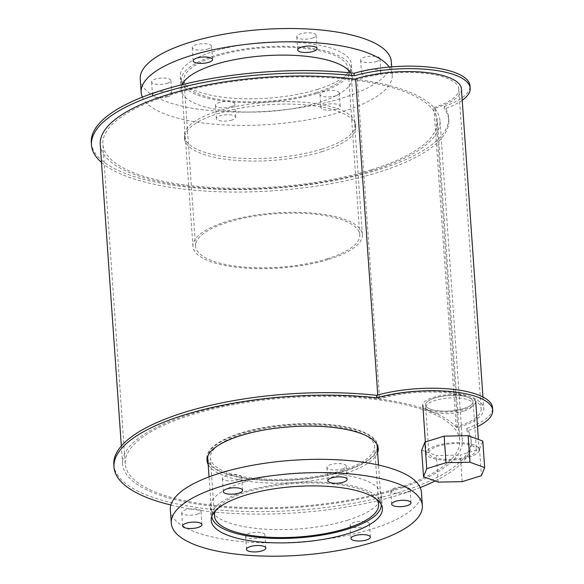 <?xml version="1.0" encoding="UTF-8"?>
<svg xmlns="http://www.w3.org/2000/svg" width="584" height="584" viewBox="0 0 584 584"><rect width="100%" height="100%" fill="white"/><g stroke="black" fill="none" stroke-linecap="round" stroke-linejoin="round"><path stroke-width="0.44" stroke-dasharray="2.92 2.19" d="M342.224 470.39A82.286 26.791 176 0 0 374.548 446.402A82.286 26.791 176 0 0 290.598 425.422A82.286 26.791 176 0 0 210.386 457.885A82.286 26.791 176 0 0 256.865 478.559A82.286 26.791 176 0 0 342.224 470.39M215.788 510.423A82.286 26.791 -4 0 1 294.657 483.523A82.286 26.791 -4 0 1 376.505 499.189M207.751 458.068A84.921 27.645 176 0 0 255.726 479.406A84.921 27.645 176 0 0 343.823 470.974A84.921 27.645 176 0 0 377.184 446.22M376.833 444.3A84.921 27.645 176 0 0 290.533 424.561A84.921 27.645 176 0 0 207.824 456.119M381.257 504.488A84.921 27.645 176 0 0 381.243 504.328A84.921 27.645 176 0 0 294.599 482.669A84.921 27.645 176 0 0 211.809 516.168A84.921 27.645 176 0 0 211.824 516.336M347.779 520.147A85.804 27.937 176 0 0 381.483 495.13A85.804 27.937 176 0 0 293.942 473.252A85.804 27.937 176 0 0 210.298 507.102A85.804 27.937 176 0 0 258.77 528.666A85.804 27.937 176 0 0 347.779 520.147M197.224 514.176A9.68 3.154 176 0 0 201.027 511.35A9.68 3.154 176 0 0 191.151 508.883A9.68 3.154 176 0 0 181.712 512.701A9.68 3.154 176 0 0 187.187 515.139A9.68 3.154 176 0 0 197.224 514.176M237.885 479.844A9.68 3.154 176 0 0 241.688 477.026A9.68 3.154 176 0 0 231.811 474.558A9.68 3.154 176 0 0 222.373 478.376A9.68 3.154 176 0 0 227.84 480.807A9.68 3.154 176 0 0 237.885 479.844M342.399 468.937A9.68 3.154 176 0 0 346.202 466.112A9.68 3.154 176 0 0 336.326 463.645A9.68 3.154 176 0 0 326.887 467.463A9.68 3.154 176 0 0 332.362 469.894A9.68 3.154 176 0 0 342.399 468.937M406.26 492.356A9.68 3.154 176 0 0 410.063 489.531A9.68 3.154 176 0 0 400.186 487.063A9.68 3.154 176 0 0 390.754 490.881A9.68 3.154 176 0 0 396.222 493.312A9.68 3.154 176 0 0 406.26 492.356M365.606 526.68A9.68 3.154 176 0 0 369.409 523.863A9.68 3.154 176 0 0 359.532 521.388A9.68 3.154 176 0 0 350.093 525.213A9.68 3.154 176 0 0 355.561 527.644A9.68 3.154 176 0 0 365.606 526.68M261.084 537.594A9.68 3.154 176 0 0 264.888 534.769A9.68 3.154 176 0 0 255.011 532.301A9.68 3.154 176 0 0 245.572 536.119A9.68 3.154 176 0 0 251.047 538.55A9.68 3.154 176 0 0 261.084 537.594M170.353 509.898A125.845 40.968 176 0 0 241.44 541.521A125.845 40.968 176 0 0 371.993 529.024A125.845 40.968 176 0 0 421.429 492.341M315.813 92.717A82.286 26.791 176 0 0 348.137 68.73A82.286 26.791 176 0 0 264.187 47.749A82.286 26.791 176 0 0 183.975 80.212A82.286 26.791 176 0 0 230.454 100.886A82.286 26.791 176 0 0 315.813 92.717M327.42 258.727A82.286 26.791 -4 0 1 242.068 266.895A82.286 26.791 -4 0 1 195.582 246.222A82.286 26.791 -4 0 1 275.794 213.759A82.286 26.791 -4 0 1 359.744 234.739A82.286 26.791 -4 0 1 327.42 258.727M317.411 93.301A84.921 27.645 176 0 0 350.772 68.547A84.921 27.645 176 0 0 264.129 46.888A84.921 27.645 176 0 0 181.339 80.395A84.921 27.645 176 0 0 229.315 101.733A84.921 27.645 176 0 0 317.411 93.301M329.018 259.311A84.921 27.645 176 0 0 362.379 234.556A84.921 27.645 176 0 0 275.736 212.897A84.921 27.645 176 0 0 192.946 246.404A84.921 27.645 176 0 0 240.922 267.742A84.921 27.645 176 0 0 329.018 259.311M317.652 89.345A85.804 27.937 176 0 0 351.356 64.335A85.804 27.937 176 0 0 263.815 42.45A85.804 27.937 176 0 0 180.171 76.307A85.804 27.937 176 0 0 228.643 97.864A85.804 27.937 176 0 0 317.652 89.345M350.677 72.912A85.804 27.937 -4 0 1 352.291 77.614A85.804 27.937 -4 0 1 318.579 102.623A85.804 27.937 -4 0 1 229.57 111.15A85.804 27.937 -4 0 1 181.098 89.586A85.804 27.937 -4 0 1 182.04 84.702M167.104 83.373A9.68 3.154 176 0 0 170.9 80.555A9.68 3.154 176 0 0 161.023 78.088A9.68 3.154 176 0 0 151.592 81.906A9.68 3.154 176 0 0 157.06 84.337A9.68 3.154 176 0 0 167.104 83.373M168.031 96.659A9.68 3.154 -4 0 1 157.987 97.616A9.68 3.154 -4 0 1 152.519 95.185A9.68 3.154 -4 0 1 161.958 91.367A9.68 3.154 -4 0 1 171.835 93.834A9.68 3.154 -4 0 1 168.031 96.659M207.758 49.049A9.68 3.154 176 0 0 211.561 46.224A9.68 3.154 176 0 0 201.684 43.756A9.68 3.154 176 0 0 192.246 47.574A9.68 3.154 176 0 0 197.713 50.012A9.68 3.154 176 0 0 207.758 49.049M312.279 38.135A9.68 3.154 176 0 0 316.075 35.317A9.68 3.154 176 0 0 306.206 32.85A9.68 3.154 176 0 0 296.767 36.668A9.68 3.154 176 0 0 302.235 39.099A9.68 3.154 176 0 0 312.279 38.135M376.14 61.554A9.68 3.154 176 0 0 379.943 58.736A9.68 3.154 176 0 0 370.066 56.261A9.68 3.154 176 0 0 360.627 60.086A9.68 3.154 176 0 0 366.095 62.517A9.68 3.154 176 0 0 376.14 61.554M369.949 69.635A9.68 3.154 -4 0 1 380.87 72.014A9.68 3.154 -4 0 1 377.067 74.832A9.68 3.154 -4 0 1 367.022 75.796A9.68 3.154 -4 0 1 361.554 73.365A9.68 3.154 -4 0 1 365.533 70.489M335.479 95.885A9.68 3.154 176 0 0 339.282 93.06A9.68 3.154 176 0 0 329.405 90.593A9.68 3.154 176 0 0 319.966 94.411A9.68 3.154 176 0 0 325.441 96.842A9.68 3.154 176 0 0 335.479 95.885M336.406 109.164A9.68 3.154 -4 0 1 326.368 110.128A9.68 3.154 -4 0 1 320.901 107.69A9.68 3.154 -4 0 1 330.332 103.872A9.68 3.154 -4 0 1 340.209 106.339A9.68 3.154 -4 0 1 336.406 109.164M230.965 106.792A9.68 3.154 176 0 0 234.768 103.974A9.68 3.154 176 0 0 224.891 101.507A9.68 3.154 176 0 0 215.452 105.324A9.68 3.154 176 0 0 220.92 107.755A9.68 3.154 176 0 0 230.965 106.792M231.892 120.078A9.68 3.154 -4 0 1 221.847 121.034A9.68 3.154 -4 0 1 216.379 118.603A9.68 3.154 -4 0 1 225.818 114.785A9.68 3.154 -4 0 1 235.695 117.253A9.68 3.154 -4 0 1 231.892 120.078M140.226 79.095A125.845 40.968 176 0 0 211.32 110.719A125.845 40.968 176 0 0 341.866 98.222A125.845 40.968 176 0 0 391.302 61.539M142.372 97.141A125.845 40.968 176 0 0 342.793 111.507A125.845 40.968 176 0 0 392.229 74.825A125.845 40.968 176 0 0 389.287 67.05M208.028 462.046A85.804 27.937 176 0 0 344.348 471.171A85.804 27.937 176 0 0 377.461 450.198M378.06 447.41A85.804 27.937 176 0 0 378.06 446.161A85.804 27.937 176 0 0 290.518 424.276A85.804 27.937 176 0 0 206.875 458.126A85.804 27.937 176 0 0 207.043 459.367M377.636 452.695A85.804 27.937 -4 0 1 344.523 473.661A85.804 27.937 -4 0 1 208.203 464.543M463.667 408.559A23.805 7.753 176 0 0 473.018 401.617A23.805 7.753 176 0 0 448.731 395.55A23.805 7.753 176 0 0 425.524 404.938A23.805 7.753 176 0 0 438.971 410.924A23.805 7.753 176 0 0 463.667 408.559A23.805 7.753 176 0 0 473.018 401.617A23.805 7.753 176 0 0 448.731 395.55A23.805 7.753 176 0 0 425.524 404.938A23.805 7.753 176 0 0 438.971 410.924A23.805 7.753 176 0 0 463.667 408.559M463.842 411.048A23.805 7.753 -4 0 1 439.146 413.414A23.805 7.753 -4 0 1 425.7 407.428A23.805 7.753 -4 0 1 448.906 398.04A23.805 7.753 -4 0 1 473.193 404.106A23.805 7.753 -4 0 1 463.842 411.048M113.814 464.638A179.084 58.305 176 0 0 296.533 510.306A179.084 58.305 176 0 0 471.113 439.65A179.084 58.305 176 0 0 466.813 428.437L466.981 430.926A74.803 24.353 176 0 0 477.5 426.605M170.893 505.014A179.084 58.305 176 0 0 420.21 487.582M435.146 480.982A179.084 58.305 176 0 0 471.288 442.139A179.084 58.305 176 0 0 466.981 430.926M466.813 428.437A74.803 24.353 176 0 0 492.531 407.836M321.828 149.11A85.804 27.937 176 0 0 355.539 124.1A85.804 27.937 176 0 0 267.998 102.215A85.804 27.937 176 0 0 184.347 136.072A85.804 27.937 176 0 0 232.819 157.629A85.804 27.937 176 0 0 321.828 149.11M322.003 151.599A85.804 27.937 -4 0 1 232.994 160.118A85.804 27.937 -4 0 1 184.522 138.561A85.804 27.937 -4 0 1 268.173 104.704A85.804 27.937 -4 0 1 355.714 126.589A85.804 27.937 -4 0 1 322.003 151.599M91.294 142.576A179.084 58.305 176 0 0 274.013 188.245A179.084 58.305 176 0 0 448.592 117.588A179.084 58.305 176 0 0 444.293 106.376L444.461 108.865A74.803 24.353 176 0 0 462.207 100.309M101.507 162.462A179.084 58.305 176 0 0 302.14 188.055A179.084 58.305 176 0 0 448.767 120.078A179.084 58.305 176 0 0 444.461 108.865M444.293 106.376A74.803 24.353 176 0 0 470.01 85.775M467.032 456.703A23.805 7.753 -4 0 1 442.336 459.068A23.805 7.753 -4 0 1 428.89 453.082A23.805 7.753 -4 0 1 452.096 443.694A23.805 7.753 -4 0 1 476.383 449.76A23.805 7.753 -4 0 1 467.032 456.703M465.317 409.165A26.535 8.636 176 0 0 475.741 401.427A26.535 8.636 176 0 0 448.673 394.66A26.535 8.636 176 0 0 422.801 405.128A26.535 8.636 176 0 0 437.796 411.8A26.535 8.636 176 0 0 465.317 409.165M468.682 457.309A26.535 8.636 176 0 0 479.106 449.57A26.535 8.636 176 0 0 452.038 442.803A26.535 8.636 176 0 0 426.174 453.272A26.535 8.636 176 0 0 441.161 459.944A26.535 8.636 176 0 0 468.682 457.309M462.17 481.661L460.309 455.104L479.552 449.103L481.413 475.668M438.19 482.099L436.336 455.542L460.309 455.104M421.67 450.162L436.336 455.542M479.552 449.103L482.793 441.059M481.121 408.632A63.364 20.63 176 0 1 456.228 427.101L457.827 427.685A65.999 21.491 176 0 0 483.756 408.45A65.999 21.491 176 0 0 446.468 391.864A65.999 21.491 176 0 0 378.001 398.419L379.6 399.003L357.255 79.431A63.364 20.63 176 0 1 422.984 73.139A63.364 20.63 176 0 1 458.776 89.06L481.121 408.632A63.364 20.63 176 0 0 445.329 392.711A63.364 20.63 176 0 0 379.6 399.003M457.827 427.685L435.481 108.113L433.883 107.529A63.364 20.63 176 0 0 458.776 89.06M355.656 78.847L357.255 79.431M435.481 108.113A65.999 21.491 176 0 0 461.411 88.877M378.001 398.419L377.76 394.988M456.228 427.101L433.883 107.529M371.497 169.747A167.644 54.582 176 0 0 437.358 120.881A167.644 54.582 176 0 0 266.311 78.125A167.644 54.582 176 0 0 102.879 144.27A167.644 54.582 176 0 0 197.589 186.398A167.644 54.582 176 0 0 371.497 169.747M393.842 489.319A167.644 54.582 -4 0 1 219.934 505.963A167.644 54.582 -4 0 1 125.232 463.842A167.644 54.582 -4 0 1 288.657 397.697A167.644 54.582 -4 0 1 459.703 440.453A167.644 54.582 -4 0 1 393.842 489.319M100.251 144.452A170.287 55.436 176 0 0 196.443 187.245A170.287 55.436 176 0 0 373.096 170.331A170.287 55.436 176 0 0 439.986 120.698A170.287 55.436 176 0 0 355.685 79.227M395.441 489.903A170.287 55.436 176 0 0 462.338 440.263A170.287 55.436 176 0 0 288.598 396.843A170.287 55.436 176 0 0 122.596 464.024A170.287 55.436 176 0 0 218.788 506.817A170.287 55.436 176 0 0 395.441 489.903M378.607 504.51L374.548 446.402M214.445 515.986L210.386 457.885M381.243 504.328L378.498 465.032M211.809 516.168L209.065 476.88M382.411 508.416L381.483 495.13M211.226 520.38L210.298 507.102M201.954 524.636L201.027 511.35M182.646 525.987L181.712 512.701M242.615 490.304L241.688 477.026M223.3 491.655L222.373 478.376M347.13 479.398L346.202 466.112M327.821 480.749L326.887 467.463M410.99 502.809L410.063 489.531M391.681 504.16L390.754 490.881M370.336 537.141L369.409 523.863M351.021 538.492L350.093 525.213M265.815 548.055L264.888 534.769M246.506 549.405L245.572 536.119M359.744 234.739L348.137 68.73M195.582 246.222L183.975 80.212M362.379 234.556L350.772 68.547M192.946 246.404L181.339 80.395M352.291 77.614L351.356 64.335M181.098 89.586L180.171 76.307M171.835 93.834L170.9 80.555M152.519 95.185L151.592 81.906M212.488 59.51L211.561 46.224M193.173 60.86L192.246 47.574M317.01 48.596L316.075 35.317M297.694 49.947L296.767 36.668M380.87 72.014L379.943 58.736M361.554 73.365L360.627 60.086M340.209 106.339L339.282 93.06M320.901 107.69L319.966 94.411M235.695 117.253L234.768 103.974M216.379 118.603L215.452 105.324M392.229 74.825L391.674 66.846M378.235 448.651L378.06 446.161M207.043 460.623L206.875 458.126M473.193 404.106L476.383 449.76M425.7 407.428L428.89 453.082M471.113 439.65L471.288 442.139M355.714 126.589L355.539 124.1M184.522 138.561L184.347 136.072M448.592 117.588L448.767 120.078M479.106 449.57L478.398 439.453M426.174 453.272L425.378 441.971M482.953 397.018L483.756 408.45M459.703 440.453L437.358 120.881M125.232 463.842L102.879 144.27M462.338 440.263L439.986 120.698M122.596 464.024L121.333 446.015"/><path stroke-width="0.88" d="M376.505 499.189A82.286 26.791 -4 0 1 378.607 504.51A82.286 26.791 -4 0 1 346.283 528.491A82.286 26.791 -4 0 1 260.931 536.667A82.286 26.791 -4 0 1 214.445 515.986A82.286 26.791 -4 0 1 215.788 510.423M378.498 465.032L377.184 446.22A84.921 27.645 176 0 0 376.833 444.3M207.824 456.119A84.921 27.645 176 0 0 207.751 458.068L209.065 476.88M211.824 516.336A84.921 27.645 176 0 0 260.019 537.535A84.921 27.645 176 0 0 347.882 529.082A84.921 27.645 176 0 0 381.257 504.488M348.706 533.426A85.804 27.937 -4 0 1 259.697 541.945A85.804 27.937 -4 0 1 211.226 520.38A85.804 27.937 -4 0 1 294.869 486.53A85.804 27.937 -4 0 1 382.411 508.416A85.804 27.937 -4 0 1 348.706 533.426M198.151 527.454A9.68 3.154 -4 0 1 188.114 528.418A9.68 3.154 -4 0 1 182.646 525.987A9.68 3.154 -4 0 1 192.078 522.169A9.68 3.154 -4 0 1 201.954 524.636A9.68 3.154 -4 0 1 198.151 527.454M238.812 493.13A9.68 3.154 -4 0 1 228.767 494.086A9.68 3.154 -4 0 1 223.3 491.655A9.68 3.154 -4 0 1 232.739 487.837A9.68 3.154 -4 0 1 242.615 490.304A9.68 3.154 -4 0 1 238.812 493.13M343.326 482.216A9.68 3.154 -4 0 1 333.289 483.18A9.68 3.154 -4 0 1 327.821 480.749A9.68 3.154 -4 0 1 337.253 476.924A9.68 3.154 -4 0 1 347.13 479.398A9.68 3.154 -4 0 1 343.326 482.216M407.187 505.634A9.68 3.154 -4 0 1 397.149 506.598A9.68 3.154 -4 0 1 391.681 504.16A9.68 3.154 -4 0 1 401.113 500.342A9.68 3.154 -4 0 1 410.99 502.809A9.68 3.154 -4 0 1 407.187 505.634M366.533 539.959A9.68 3.154 -4 0 1 356.488 540.923A9.68 3.154 -4 0 1 351.021 538.492A9.68 3.154 -4 0 1 360.459 534.674A9.68 3.154 -4 0 1 370.336 537.141A9.68 3.154 -4 0 1 366.533 539.959M262.012 550.873A9.68 3.154 -4 0 1 251.974 551.836A9.68 3.154 -4 0 1 246.506 549.405A9.68 3.154 -4 0 1 255.938 545.58A9.68 3.154 -4 0 1 265.815 548.055A9.68 3.154 -4 0 1 262.012 550.873M422.356 505.62L421.429 492.341A125.845 40.968 176 0 0 293.029 460.243A125.845 40.968 176 0 0 170.353 509.898L171.28 523.176A125.845 40.968 176 0 0 242.375 554.8A125.845 40.968 176 0 0 372.921 542.302A125.845 40.968 176 0 0 422.356 505.62A125.845 40.968 176 0 0 293.964 473.529A125.845 40.968 176 0 0 171.28 523.176M182.04 84.702A85.804 27.937 -4 0 1 264.742 55.735A85.804 27.937 -4 0 1 350.677 72.912M208.685 62.327A9.68 3.154 -4 0 1 198.648 63.291A9.68 3.154 -4 0 1 193.173 60.86A9.68 3.154 -4 0 1 202.612 57.042A9.68 3.154 -4 0 1 212.488 59.51A9.68 3.154 -4 0 1 208.685 62.327M313.207 51.421A9.68 3.154 -4 0 1 303.162 52.377A9.68 3.154 -4 0 1 297.694 49.947A9.68 3.154 -4 0 1 307.133 46.129A9.68 3.154 -4 0 1 317.01 48.596A9.68 3.154 -4 0 1 313.207 51.421M365.533 70.489A9.68 3.154 -4 0 1 369.949 69.635M391.674 66.846L391.302 61.539A125.845 40.968 176 0 0 262.909 29.448A125.845 40.968 176 0 0 140.226 79.095L141.153 92.382A125.845 40.968 176 0 0 142.372 97.141M389.287 67.05A125.845 40.968 176 0 0 251.594 43.778A125.845 40.968 176 0 0 141.153 92.382M377.461 450.198A85.804 27.937 176 0 0 378.06 447.41M207.043 459.367A85.804 27.937 176 0 0 208.028 462.046M208.203 464.543A85.804 27.937 -4 0 1 207.043 460.623A85.804 27.937 -4 0 1 290.693 426.765A85.804 27.937 -4 0 1 378.235 448.651A85.804 27.937 -4 0 1 377.636 452.695M477.5 426.605A74.803 24.353 176 0 0 492.706 410.326L492.531 407.836A74.803 24.353 176 0 0 452.388 389.251A74.803 24.353 176 0 0 376.519 395.331L376.695 397.821A179.084 58.305 176 0 0 113.99 467.127A179.084 58.305 176 0 0 170.893 505.014M420.21 487.582A179.084 58.305 176 0 0 435.146 480.982M376.519 395.331A179.084 58.305 176 0 0 113.814 464.638L113.99 467.127M492.706 410.326A74.803 24.353 176 0 0 452.564 391.74A74.803 24.353 176 0 0 376.695 397.821M462.207 100.309A74.803 24.353 176 0 0 470.186 88.264L470.01 85.775A74.803 24.353 176 0 0 429.868 67.189A74.803 24.353 176 0 0 353.999 73.27L354.174 75.759A179.084 58.305 176 0 0 91.469 145.066A179.084 58.305 176 0 0 101.507 162.462M353.999 73.27A179.084 58.305 176 0 0 91.294 142.576L91.469 145.066M470.186 88.264A74.803 24.353 176 0 0 430.036 69.678A74.803 24.353 176 0 0 354.174 75.759M446.015 462.689L469.989 462.243L484.654 467.623L481.413 475.668L462.17 481.661L438.19 482.099L423.524 476.726L421.67 450.162L424.911 442.124L426.765 468.682L446.015 462.689L444.154 436.124L424.911 442.124M423.524 476.726L426.765 468.682M469.989 462.243L468.134 435.686L444.154 436.124M484.654 467.623L482.793 441.059L468.134 435.686M482.953 397.018L461.411 88.877A65.999 21.491 176 0 0 424.123 72.292A65.999 21.491 176 0 0 355.656 78.847L377.76 394.988M355.685 79.227A170.287 55.436 176 0 0 183.792 90.111A170.287 55.436 176 0 0 100.251 144.452L121.333 446.015M478.398 439.453L475.741 401.427M425.378 441.971L422.801 405.128"/></g></svg>
